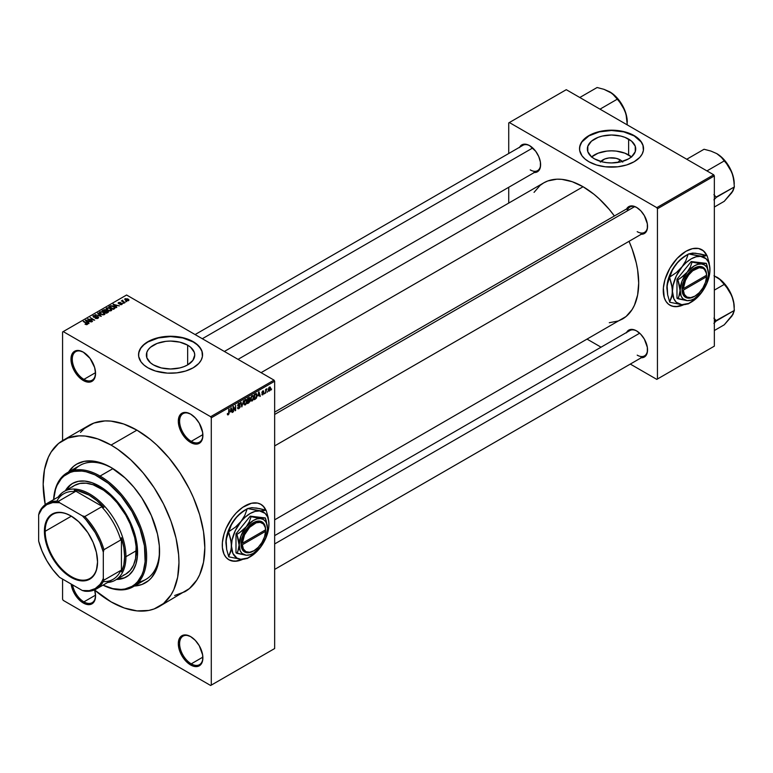<?xml version="1.0" encoding="UTF-8"?>
<svg xmlns="http://www.w3.org/2000/svg" width="773" height="773" viewBox="0 0 773 773"><rect width="100%" height="100%" fill="white"/><g stroke="black" fill="none" stroke-linecap="round" stroke-linejoin="round"><path stroke-width="1.16" d="M190.931 414.289A16.455 9.498 -120 0 0 179.607 421.372A16.455 9.498 -120 0 0 191.25 441.344L190.602 442.465A17.373 10.03 60 0 1 178.312 421.188A17.373 10.03 60 0 1 190.602 414.086L185.897 412.453L181.916 413.226L180.389 414.502L179.249 416.299L178.312 421.188L179.249 427.15L181.916 433.295L185.897 438.668L192.999 443.576L197.424 444.011L199.289 443.325L201.946 440.262L202.652 438.001L202.652 432.465L199.289 423.266L195.298 417.884L190.602 414.086A17.373 10.03 60 0 1 202.884 435.373A17.373 10.03 60 0 1 190.602 442.465L191.25 441.344A16.455 9.498 60 0 1 180.496 426.841A16.455 9.498 60 0 1 183.017 413.652A16.455 9.498 60 0 1 190.931 414.289M190.931 636.778A16.455 9.498 -120 0 0 179.607 643.861A16.455 9.498 -120 0 0 191.25 663.843L190.602 664.954A17.373 10.03 60 0 1 178.312 643.677A17.373 10.03 60 0 1 190.602 636.585L185.897 634.952L181.916 635.725L180.389 636.991L179.249 638.788L178.312 643.677L179.249 649.649L181.916 655.784L185.897 661.166L192.999 666.065L197.424 666.51L199.289 665.824L201.946 662.751L202.652 660.5L202.652 654.963L199.289 645.755L195.298 640.382L190.602 636.585A17.373 10.03 60 0 1 202.884 657.862A17.373 10.03 60 0 1 190.602 664.954L191.25 663.843A16.455 9.498 60 0 1 180.496 649.33A16.455 9.498 60 0 1 183.017 636.14A16.455 9.498 60 0 1 190.931 636.778M94.654 590.07A17.373 10.03 60 0 1 95.552 595.896A17.373 10.03 60 0 1 83.262 602.988L83.909 601.867A16.455 9.498 -120 0 0 95.543 595.519A16.455 9.498 60 0 1 92.142 602.689A16.455 9.498 60 0 1 83.909 601.867L95.533 595.162L83.909 601.867A16.455 9.498 60 0 1 72.565 584.861A16.455 9.498 -120 0 0 83.909 601.867L83.262 602.988A17.373 10.03 60 0 1 71.135 584.04L73.049 590.785L76.44 596.659L80.865 601.336L85.658 604.1L90.093 604.534L93.485 602.582L94.615 600.785L95.552 595.896L94.615 589.925M83.59 352.314A16.455 9.498 -120 0 0 72.276 359.397A16.455 9.498 -120 0 0 83.909 379.369L83.262 380.49A17.373 10.03 60 0 1 70.981 359.213A17.373 10.03 60 0 1 83.262 352.121L78.566 350.488L74.575 351.261L73.049 352.527L71.213 356.585L71.213 362.122L73.049 368.296L78.566 376.702L85.658 381.601L90.093 382.046L93.485 380.084L94.615 378.287L95.552 373.398L94.615 367.436L90.093 358.45L83.262 352.121A17.373 10.03 60 0 1 95.552 373.398A17.373 10.03 60 0 1 83.262 380.49L83.909 379.369A16.455 9.498 60 0 1 73.155 364.866A16.455 9.498 60 0 1 75.686 351.676A16.455 9.498 60 0 1 83.59 352.314M260.656 504.189L263.477 506.528L265.67 510.093A32.002 18.475 120 0 0 260.791 504.267M244.915 505.929A32.002 18.475 -60 0 1 260.916 504.344A32.002 18.475 -60 0 1 265.893 510.151L263.728 506.673L260.916 504.344L257.486 503.068L251.486 503.262L242.693 507.33L236.258 512.914L232.344 517.591L226.093 528.403L224.006 534.133L222.392 542.501L222.392 547.622L224.006 554.135L226.093 557.439L228.914 559.778A32.002 18.475 -60 0 1 224.006 534.133A32.002 18.475 -60 0 1 244.915 505.929M600.834 161.48A12.146 7.015 180 0 1 620.12 159.837L618.033 162.417L620.12 159.837L622.758 162.108M631.454 156.88A24.176 13.962 0 0 0 628.633 154.929L628.633 139.101A24.176 13.962 180 0 1 635.715 148.967A24.176 13.962 180 0 1 620.787 161.866A24.176 13.962 180 0 1 594.437 158.842L591.432 156.726L587.818 151.692L587.818 146.242L591.432 141.208L598.099 137.362L602.283 136.067L611.54 135.004L620.787 136.067L624.971 137.362L631.638 141.208L635.251 146.242L635.251 151.692L631.638 156.726L628.633 158.842L620.787 161.866L611.54 162.929L606.815 162.659L602.283 161.866L594.437 158.842A24.176 13.962 180 0 1 587.354 148.967A24.176 13.962 180 0 1 602.283 136.067A24.176 13.962 180 0 1 628.633 139.101L628.633 154.929A24.176 13.962 0 0 0 591.616 156.88M643.542 148.822A32.002 18.475 0 0 0 634.169 135.903L634.169 135.604A32.002 18.475 180 0 1 643.542 148.667A32.002 18.475 180 0 1 623.782 165.741A32.002 18.475 180 0 1 588.9 161.731L596.447 164.968L605.288 166.794L617.782 166.794L626.623 164.968L634.169 161.731L639.764 157.383L642.16 154.03L643.387 150.484L642.923 145.063L641.107 141.594L636.276 136.947L629.319 133.304L623.782 131.594L614.67 130.279L608.399 130.279L596.447 132.376L588.9 135.604L584.919 138.406L581.963 141.594L579.682 146.86L579.682 150.484L581.963 155.74L584.919 158.938L588.9 161.731A32.002 18.475 180 0 1 579.528 148.667A32.002 18.475 180 0 1 599.288 131.594A32.002 18.475 180 0 1 634.169 135.604L634.169 135.903A32.002 18.475 0 0 0 599.404 131.864A32.002 18.475 0 0 0 579.528 148.822M153.46 364.904A24.176 13.962 180 0 1 146.377 355.029A24.176 13.962 180 0 1 161.306 342.139A24.176 13.962 180 0 1 187.655 345.164L187.655 364.904L183.984 366.644L179.809 367.929L170.553 368.992L161.306 367.929L153.46 364.904L150.455 362.788L146.841 357.754L146.841 352.314L148.223 349.696L150.455 347.28L157.122 343.425L165.837 341.347L170.553 341.077L179.809 342.139L187.655 345.164L190.66 347.28L194.265 352.314L194.738 355.029L192.892 360.373L187.655 364.904L187.655 345.164A24.176 13.962 180 0 1 194.738 355.029A24.176 13.962 180 0 1 179.809 367.929A24.176 13.962 180 0 1 153.46 364.904M202.555 354.884A32.002 18.475 0 0 0 193.182 341.966L193.182 341.666A32.002 18.475 180 0 1 202.565 354.73A32.002 18.475 180 0 1 182.805 371.803A32.002 18.475 180 0 1 147.923 367.803L155.47 371.03L167.422 373.127L176.804 372.857L185.646 371.03L193.182 367.803L198.777 363.445L201.183 360.102L202.41 356.546L201.946 351.126L198.777 346.024L195.298 343.009L185.646 338.439L176.804 336.613L170.553 336.255L164.311 336.613L155.47 338.439L147.923 341.666L143.942 344.468L140.986 347.666L138.705 352.923L138.705 356.546L140.986 361.803L143.942 365.001L147.923 367.803A32.002 18.475 180 0 1 138.551 354.73A32.002 18.475 180 0 1 158.31 337.666A32.002 18.475 180 0 1 193.182 341.666L193.182 341.966A32.002 18.475 0 0 0 158.426 337.936A32.002 18.475 0 0 0 138.551 354.884M274.657 412.135L629.889 207.038A14.629 8.445 60 0 1 636.884 207.589A14.629 8.445 -120 0 0 627.193 210.932M626.613 208.932A15.547 8.976 60 0 1 636.556 207.386L632.353 205.927L630.449 206.005L627.415 207.753L626.401 209.367M519.669 147.179A15.547 8.976 60 0 1 529.611 145.643L527.466 144.648L523.505 144.261L520.471 146.01L519.456 147.614M626.613 332.419A15.547 8.976 60 0 1 636.556 330.883L634.411 329.887L630.449 329.491L628.787 330.11L626.401 332.854M95.533 372.663L83.909 379.369L95.533 372.663M202.874 657.127L191.25 663.843L202.874 657.127M202.874 434.629L191.25 441.344L202.874 434.629M67.154 472.796A65.84 38.012 60 0 1 100.075 476.062L99.427 477.183A64.922 37.481 60 0 1 145.305 554.589A64.922 37.481 60 0 1 103.041 585.122L112.761 588.611L121.071 589.441L124.936 588.997L131.893 586.417L134.917 584.311L137.604 581.683L141.846 574.967L143.363 570.947L145.121 561.768L144.454 545.844L139.913 528.577L131.893 511.446L121.071 495.937L108.384 483.367L94.934 474.835L86.103 471.772L81.861 471.076L73.928 471.385L70.304 472.4L63.946 476.071L61.26 478.7L57.018 485.415L55.501 489.444L53.666 499.6A64.922 37.481 60 0 1 99.427 477.183L100.075 476.062A65.84 38.012 -120 0 0 53.617 499.629A65.84 38.012 60 0 1 67.154 472.796L80.092 465.336A65.84 38.012 60 0 1 112.046 468.051A65.84 38.012 -120 0 0 74.266 470.177M68.546 471.994A68.584 39.597 60 0 1 111.07 467.472L125.149 478.014L133.932 487.29L141.836 497.947L151.392 515.639L157.479 534.008L159.335 545.844L159.335 556.821L157.479 566.522L155.875 570.764L151.392 577.866L148.551 580.639L141.836 584.523L133.932 586.06M174.65 595.5L184.94 591.693A96.016 55.434 -120 0 0 199.656 514.75A96.016 55.434 -120 0 0 136.937 430.146L111.07 445.074A96.016 55.434 60 0 1 173.79 529.689A96.016 55.434 60 0 1 159.074 606.621A96.016 55.434 60 0 1 111.07 601.867A96.016 55.434 60 0 1 94.48 589.915L111.07 601.867L124.318 608.013L137.053 610.902L148.793 610.438L154.136 608.94L163.547 603.51L170.949 594.997L173.79 589.683L177.655 577.209L178.959 562.667L178.631 554.801L176.041 538.221L170.949 521.089L163.547 504.035L154.136 487.734L143.073 472.815L130.782 459.829L117.728 449.297L111.07 445.074L136.937 430.146L123.69 424L110.954 421.111L104.925 420.927L93.862 423.073L84.45 428.503L80.479 432.397M238.045 359.358L543.767 182.853A78.643 45.404 -120 0 1 583.084 186.747L593.935 194.245L599.23 198.835L609.298 209.464L614.4 215.976A78.643 45.404 -120 0 0 583.084 186.747L261.081 372.654L583.084 186.747L572.233 181.713L561.807 179.346L556.869 179.191L547.806 180.95L543.767 182.853L540.095 185.404L534.046 192.371M609.298 322.718L618.361 320.959L622.41 319.065A78.643 45.404 -120 0 0 629.038 241.321L632.13 249.003L636.295 263.042L637.628 269.922L638.691 283.063L637.628 294.967L634.459 305.19L632.13 309.538L626.072 316.505L274.657 519.833M274.657 535.621L629.889 330.535A14.629 8.445 60 0 1 636.884 331.076M195.105 334.564L522.944 145.295A14.629 8.445 60 0 1 529.94 145.836M683.68 304.746L679.322 306.263L675.225 306.668L671.534 305.953L668.403 304.137L665.94 301.306L664.239 297.547L663.369 287.904L664.983 279.536L669.891 268.221L677.235 258.317L685.893 251.331A32.002 18.475 -60 0 1 701.894 249.747L704.454 251.93L706.657 255.496A32.002 18.475 120 0 0 701.768 249.669M701.894 249.747A32.002 18.475 -60 0 1 706.87 255.554L703.391 250.781L698.463 248.471L692.463 248.664L685.893 251.331A32.002 18.475 -60 0 0 664.983 279.536A32.002 18.475 -60 0 0 669.891 305.18A32.002 18.475 -60 0 0 683.603 304.784M274.657 648.537L274.657 381.244L211.29 417.826L211.29 685.12L274.657 648.537L210.643 685.487L63.222 600.379L62.574 599.259L62.574 579.093L62.574 599.259L63.222 600.379L210.643 685.487L274.657 648.537L274.657 381.244L274.009 380.123L210.643 416.705L63.222 331.588L126.588 295.006L274.009 380.123L274.657 381.244L211.29 417.826L211.29 685.12L274.657 648.537M267.719 391.215L267.313 392.201L267.719 391.215M266.076 390.945L265.661 393.148L265.661 389.35L266.076 389.718L266.956 388.742L266.076 390.945L266.956 388.742L266.076 389.718L265.661 389.35L265.661 393.148L266.076 390.945M264.897 392.848L264.492 393.834L264.897 392.848M263.844 393.042L262.781 392.433L263.786 393.544L262.124 394.906L261.844 394.201L262.752 394.346L263.419 393.505L261.979 392.935L262.462 391.196L263.632 390.925L262.318 392.307L263.564 392.355L263.844 393.042L262.318 392.22L263.786 391.457L262.83 390.916L261.902 392.539L263.429 393.38L262.878 394.288L261.844 394.201L262.849 394.848L261.854 394.269L262.849 394.848L263.844 393.042L262.917 392.404M258.105 395.96L259.003 391.776L260.317 396.24L259.883 396.491L259.525 395.129L258.105 395.96L259.525 395.129L259.883 396.491L260.317 396.24L259.003 391.776L258.105 395.96M252.143 401.023L250.858 400.743L250.626 398.375L251.592 396.114L252.887 395.505L253.718 396.993L253.38 399.409L252.143 401.023L253.728 397.428L252.143 395.66L250.558 399.332L250.964 400.887L252.143 401.023L250.636 400.153L252.143 401.023L250.964 400.887M245.389 404.926L244.104 404.646L243.862 402.279L244.635 400.269L246.123 399.399L246.896 400.482L246.674 403.177L245.389 404.926L246.974 401.332L245.389 399.564L243.795 403.235L244.2 404.791L245.389 404.926L243.882 404.057L245.389 404.926L244.2 404.791M228.228 414.83L227.581 414.84L227.339 413.719L227.755 413.41L228.103 414.27L228.663 413.661L229.166 409.004L229.021 413.777L228.228 414.83L229.166 412.55L228.75 409.236L228.692 413.565L228.248 414.212L227.339 413.719L227.581 414.84L228.228 414.83L227.388 414.347L228.228 414.83L227.581 414.84M242.693 559.343L238.345 560.86L234.248 561.266L228.914 559.778A32.002 18.475 -60 0 0 242.625 559.381M230.364 411.97L231.253 407.786L232.567 412.26L232.142 412.511L231.784 411.149L230.364 411.97L231.784 411.149L232.142 412.511L232.567 412.26L231.253 407.786L230.364 411.97M233.456 407.564L233.04 411.99L233.04 406.762L233.475 406.511L235.214 409.7L235.63 405.265L235.63 410.492L235.185 410.753L233.456 407.564L235.185 410.753L235.63 410.492L235.63 405.265L235.214 409.7L233.475 406.511L233.04 406.762L233.456 411.748L233.456 407.564M240.21 406.395L238.905 405.651L240.21 406.395L240.017 407.361L238.789 408.733L237.736 408.502L237.562 407.68L238.867 408.076L239.804 406.646L237.755 405.922L238.171 403.95L239.775 403.255L240.094 404.182L238.789 403.979L238.103 405.361L239.862 405.564L240.21 406.395L239.591 405.516L238.229 405.68L238.867 403.941L240.094 404.182L238.857 403.332L237.688 405.439L239.804 406.646L238.963 408.018L237.562 407.68L238.934 408.656L237.572 407.873L238.934 408.656L240.21 406.395L239.591 405.516M243.524 400.704L241.833 406.917L240.606 402.395L241.031 402.144L242.007 406.202L243.524 400.704L242.007 406.202L241.031 402.144L240.606 402.395L241.833 406.917L243.524 400.704M250.085 400.607L248.771 399.854L250.085 400.607L249.921 401.583L247.563 403.603L247.563 398.375L249.669 397.506L250.085 400.424L249.524 399.651L249.969 398.298L248.838 397.641L247.563 398.375L247.563 403.603L248.838 402.868L248.307 402.559L248.838 402.868L250.085 400.607L249.524 399.651M257.08 395.467L256.443 398.143L254.317 399.699L254.317 394.472L256.394 393.544L257.08 395.283L256.124 393.534L254.317 394.472L254.317 399.699L255.525 399.003L254.993 398.704L255.525 399.003L256.655 395.216L257.08 395.467M270.598 388.365L270.009 390.52L268.704 391.061L268.318 389.389L268.917 387.592L269.99 386.964L270.55 387.737L270.598 388.365L269.458 387.089L268.308 389.727L269.458 391.032L268.366 390.404L269.458 391.032L270.598 388.365L270.154 388.104L270.598 388.365M271.603 388.974L271.188 389.959L271.603 388.974M62.574 331.965L62.574 440.61L62.574 331.965L63.222 331.588L210.643 416.705L211.29 417.826L210.643 416.705L274.009 380.123L126.588 295.006L62.574 331.965M126.762 301.625L125.709 301.489L126.762 301.625M123.941 303.248L122.888 303.113L123.941 303.248M116.791 307.383L115.795 306.398L117.216 305.577L119.361 305.895L113.08 304.291L116.356 307.625L116.791 307.383L115.795 306.398L117.216 305.577L119.361 305.895L113.08 304.291L116.791 307.383M106.606 307.963L106.606 309.712L106.606 307.963L107.399 310.263L109.602 310.949L111.554 310.417L111.467 309.132L109.109 307.809L106.703 307.915L106.162 309.181L108.809 310.823L111.244 310.649L111.727 309.567L110.52 308.398L106.606 307.963L106.056 308.746M99.843 311.867L99.843 313.616L99.843 311.867L100.635 314.167L103.099 314.862L104.983 314.051L104.51 312.833L102.355 311.712L99.843 311.867L99.408 313.084L102.046 314.727L104.481 314.553L104.973 313.471L103.756 312.302L99.843 311.867L99.292 312.65M98.026 318.283L97.997 316.785L97.997 318.292L97.997 316.785L93.804 317.22L93.852 315.935L95.9 315.703L93.311 315.645L93.311 316.988L93.311 315.645L93.378 317.036L97.601 317.027L97.543 318.495L97.543 317.954L95.137 318.186L98.026 318.283L98.548 317.317L97.64 316.611L93.562 316.601L95.62 315.568L92.924 315.964L93.9 317.249L97.746 317.123L97.321 318.061L95.137 318.186L95.997 318.524L97.717 318.428L98.596 317.558M89.05 323.394L88.045 322.409L89.475 321.587L91.61 321.916L85.339 320.312L88.615 323.645L89.05 323.394L88.045 322.409L89.475 321.587L91.61 321.916L85.774 320.061L85.339 320.312L88.615 323.645L89.05 323.394M87.33 324.457L86.75 323.046L83.262 321.51L86.924 323.684L86.818 324.641L86.818 324.138L85.03 324.158L86.634 324.66L87.687 323.897L83.677 321.268L86.991 323.8L85.03 324.158L86.363 324.641L87.697 323.984M92.489 321.404L88.876 319.317L94.673 320.157L90.141 317.539L93.359 319.867L87.552 319.036L92.084 321.645L88.876 319.317L94.673 320.157L90.141 317.539L93.359 319.867L87.552 319.036L92.489 321.404M101.273 316.341L98.036 312.978L97.611 313.229L100.519 316.167L95.127 314.659L101.273 316.341L98.036 312.978L97.611 313.229L100.519 316.167L95.127 314.659L101.273 316.341M107.872 312.524L107.805 311.036L107.805 312.572L107.805 311.036L106.123 311.132L105.621 309.915L105.621 311.384L105.621 309.915L102.075 310.649L106.597 313.268L108.404 312.089L107.805 311.036L104.481 309.606L102.075 310.649L106.597 313.268L108.471 311.857M114.568 308.669L115.061 307.499L112.761 305.944L110.723 305.75L108.838 306.746L113.36 309.364L115.196 307.915L113.834 306.446L110.723 305.75L108.838 306.746L113.36 309.364L114.568 308.669L114.53 307.789M121.95 304.475L122.337 303.702L121.458 303.093L118.791 303.258L120.202 302.417L118.105 303.055L118.984 303.77L121.554 303.567L121.506 304.185L119.883 304.436L120.917 304.707L121.95 304.475L121.883 303.287L118.878 303.316L120.414 302.504L118.52 302.514L118.53 303.586L121.554 303.567L121.506 304.185L119.883 304.436L121.95 304.475L121.883 303.287M125.12 302.572L122.762 301.093L122.83 300.233L121.419 300.91L124.704 302.813L122.82 301.151L122.83 300.233L121.419 300.91L125.12 302.572M128.56 300.658L127.96 298.987L127.96 299.499L127.96 298.987L125.149 298.687L125.149 299.953L125.149 298.687L125.709 300.33L128.56 300.658L128.888 299.769L127.671 298.832L124.897 298.871L125.042 299.856L126.666 300.755L128.965 300.079M138.821 581.992A65.84 38.012 -120 0 0 159.557 550.337A65.84 38.012 60 0 1 145.923 579.373L132.995 586.833A65.84 38.012 60 0 1 102.993 585.151A65.84 38.012 -120 0 0 146.609 555.004A65.84 38.012 -120 0 0 100.075 476.062L112.974 468.612L100.075 476.062A65.84 38.012 60 0 1 143.092 534.075A65.84 38.012 60 0 1 132.995 586.833M508.731 122.907L508.731 153.498L508.731 122.907L566.271 89.687L713.701 174.804L656.799 207.647L509.368 122.54L656.799 207.647L657.446 208.768L657.446 379.002L714.349 346.149L714.349 175.915L657.446 208.768L657.446 379.002L656.799 379.379L630.304 364.083L656.799 379.379L714.349 346.149L656.799 379.379L714.349 346.149L714.349 175.915L713.701 174.804L714.349 175.915L657.446 208.768L656.799 207.647L713.701 174.804L566.271 89.687L508.731 122.907M508.731 187.288L508.731 203.077L508.731 187.288M601.046 347.183L587.364 339.289L601.046 347.183M640.769 357.735L644.334 357.039L645.697 355.909L647.339 352.275L647.339 347.328L644.334 339.086L640.769 334.274L636.556 330.883A15.547 8.976 60 0 1 647.552 349.918A15.547 8.976 60 0 1 641.252 357.764M533.814 172.495L535.718 172.418L538.752 170.669L540.395 167.036L540.395 162.088L538.752 156.561L535.718 151.305L529.611 145.643A15.547 8.976 60 0 1 540.607 164.688A15.547 8.976 60 0 1 534.298 172.524M640.769 234.238L644.334 233.543L645.697 232.412L647.339 228.779L647.339 223.832L644.334 215.599L640.769 210.787L636.556 207.386A15.547 8.976 60 0 1 647.552 226.431A15.547 8.976 60 0 1 641.252 234.267M669.766 305.103A32.002 18.475 120 0 0 683.042 304.765M669.891 305.18L673.061 306.301L676.974 306.456L683.419 304.601M647.542 226.045A14.629 8.445 60 0 1 644.518 232.383A14.629 8.445 60 0 1 637.203 231.658A14.629 8.445 -120 0 0 647.542 226.045M540.598 164.301A14.629 8.445 60 0 1 537.573 170.63A14.629 8.445 60 0 1 530.259 169.905A14.629 8.445 -120 0 0 540.598 164.301M647.542 349.541A14.629 8.445 60 0 1 644.518 355.87A14.629 8.445 60 0 1 637.203 355.145A14.629 8.445 -120 0 0 647.542 349.541M159.074 606.621L189.414 588.572L196.806 580.069L199.656 574.754L203.521 562.28L204.826 547.738L203.521 531.689L199.656 514.75L193.385 497.58L189.414 489.106L180.003 472.805L168.939 457.877L156.639 444.9L150.175 439.296L136.937 430.146A96.016 55.434 -120 0 0 88.924 425.392L63.057 440.32A96.016 55.434 60 0 1 111.07 445.074L97.823 438.938L85.088 436.04L79.068 435.856L67.995 438.001L58.584 443.441L51.192 451.944L48.341 457.258L44.476 469.733L43.172 484.275L45.23 504.614A96.016 55.434 60 0 1 63.057 440.32M68.304 472.38L73.58 466.303L76.778 464.08L84.131 461.355L92.509 461.027L96.992 461.761L101.611 463.085L111.07 467.472A68.584 39.597 60 0 1 159.567 551.468A68.584 39.597 60 0 1 134.386 586.031M202.884 434.986A16.455 9.498 60 0 1 199.473 442.156A16.455 9.498 60 0 1 191.25 441.344A16.455 9.498 -120 0 0 202.884 434.986M202.884 657.485A16.455 9.498 60 0 1 199.473 664.654A16.455 9.498 60 0 1 191.25 663.843A16.455 9.498 -120 0 0 202.884 657.485M95.543 373.021A16.455 9.498 60 0 1 92.142 380.19A16.455 9.498 60 0 1 83.909 379.369A16.455 9.498 -120 0 0 95.543 373.021M202.565 355.029L201.946 351.425L200.12 347.966L197.163 344.768L193.182 341.966L182.805 337.965L170.553 336.555L158.31 337.965L147.923 341.966L143.942 344.768L140.986 347.966L139.169 351.425L138.551 355.029M643.542 148.967L642.923 145.363L641.107 141.894L634.169 135.903L623.782 131.893L611.54 130.492L599.288 131.893L588.9 135.903L581.963 141.894L580.146 145.363L579.528 148.967M631.638 157.045L624.971 153.189L616.255 151.102L611.54 150.841L606.815 151.102L598.099 153.189L591.432 157.045M600.312 162.108L604.786 158.967L609.163 157.924L616.178 158.32L620.12 159.837A12.146 7.015 180 0 1 622.236 161.48M228.779 559.7A32.002 18.475 120 0 0 242.065 559.362M228.914 559.778L232.084 560.898L235.997 561.053L242.442 559.198M86.924 324.621L86.924 324.071M85.774 320.756L85.774 320.061L85.774 320.756M88.045 323.075L88.045 322.409L88.045 323.075M87.658 322.032L86.054 320.437L86.054 321.046L86.054 320.437L88.808 321.365L87.658 322.679L86.054 320.437L88.808 321.365L87.658 322.032M87.996 319.288L87.996 318.776L87.996 319.288M97.601 317.027L97.543 317.954M93.311 315.645L93.378 317.036M93.804 316.804L93.852 315.935M98.036 313.664L98.036 312.978L98.036 313.664M103.756 312.804L103.756 312.302L103.756 312.804M104.973 314.07L104.973 313.471L104.973 314.07M104.481 314.553L104.973 313.471M101.05 313.925L100.374 312.176L102.133 312.041L103.331 312.524L103.949 314.253L103.949 314.766L103.949 314.253L101.05 314.379L99.959 312.736L100.983 311.973L103.06 312.379L104.355 313.577L103.234 314.466L101.05 313.925M99.959 313.712L100.374 312.176M104.355 314.621L104.355 313.664L103.949 314.253M106.123 310.717L105.621 309.915M104.365 311.5L103.012 310.717L105.283 310.195L105.524 311.442L105.524 310.775L104.365 311.973L103.012 310.717L105.205 310.147L105.524 310.775L104.365 311.5M106.481 312.717L104.896 311.799L107.389 311.277L107.727 312.611L107.727 311.934L106.481 313.191L104.896 311.799L107.389 311.277L107.727 311.934L106.481 312.717M105.283 310.195L105.524 310.775M110.52 308.9L110.52 308.398L110.52 308.9M111.727 310.166L111.727 309.567L111.727 310.166M111.244 310.649L111.727 309.567M107.814 310.031L107.138 308.272L108.896 308.137L110.095 308.63L110.713 310.35L110.713 310.872L110.713 310.35L107.814 310.475L106.722 308.833L107.747 308.069L109.824 308.485L111.109 309.673L109.998 310.562L107.814 310.031M106.722 309.809L107.138 308.272M109.988 306.688L109.988 306.079L109.988 306.688M110.723 306.272L110.723 305.75L110.723 306.272M113.834 306.949L113.834 306.446L113.834 306.949M113.245 308.814L109.776 306.813L111.177 306.108L113.418 306.678L114.356 307.412L113.989 308.997L113.989 308.388L113.245 309.297L109.776 306.813L111.496 306.079L113.418 306.678L114.356 307.412L113.245 308.814M113.515 304.736L113.515 304.04L113.515 304.736M115.795 307.055L115.795 306.398L115.795 307.055M115.399 306.011L113.805 304.427L113.805 305.026L113.805 304.427L116.549 305.345L115.399 306.659L113.805 304.427L116.549 305.345L115.399 306.011M121.554 303.567L121.506 304.185M118.52 302.514L118.52 303.586M118.878 303.316L119.003 302.774M119.941 303.75L119.941 303.229L119.941 303.75M122.26 300.359L122.347 300.977M125.149 298.687L124.733 299.257M126.115 300.098L125.603 298.967L127.584 299.248L128.096 300.378L126.115 300.542L125.381 299.335L126.105 298.822L128.318 300.088L126.115 300.098M125.381 300.127L125.603 298.967M107.389 311.277L107.727 311.934M111.119 310.717L111.119 309.76L110.713 310.35M114.356 307.412L113.989 308.388M228.248 414.212L227.755 413.41M231.987 411.922L232.567 412.26L231.987 411.922M231.253 410.85L231.784 411.149L231.253 410.85M230.499 411.284L230.779 408.27L231.639 410.618L230.18 411.101L231.639 410.618L231.069 408.444L230.499 411.284M234.335 409.188L235.214 409.7L234.335 409.188M234.779 410.009L235.63 410.492L234.779 410.009M237.997 408.782L238.934 408.656M238.963 408.018L237.978 407.371M237.688 405.439L239.804 406.646M239.717 403.216L238.857 403.332M238.751 403.4L240.094 404.182L238.751 403.4M238.867 403.941L239.678 404.482M237.688 405.371L238.258 405.699M238.876 405.651L238.229 405.68M246.326 399.477L245.389 399.564M245.389 400.172L246.384 400.472L244.944 400.549L244.21 403.004L245.389 400.172L244.935 399.912L246.384 400.472L246.558 401.554L245.379 404.318L244.683 404.376L245.379 404.318L243.814 402.772L244.722 404.395L243.843 403.893M249.969 398.298L248.838 397.641M248.684 398.337L247.969 398.752L247.969 400.308L247.563 398.51L248.684 398.337L248.162 398.027L249.563 398.626L247.969 400.308L249.476 399.11L249.428 398.163L248.684 398.337L249.563 398.626M248.78 400.453L247.969 400.926L247.969 402.752L247.563 400.685L248.78 400.453L248.259 400.153L249.679 400.849L247.969 402.752L249.592 401.409L249.437 400.269L248.78 400.453L249.679 400.849M253.09 395.573L252.143 395.66M252.153 396.269L253.148 396.578L252.317 396.191L251.351 397.187L251.215 400.259L252.143 400.414L250.568 398.868L252.153 396.269L251.698 396.008L253.148 396.578L253.322 397.651L252.143 400.414L250.607 399.989M256.047 394.191L254.732 394.848L254.732 398.849L254.317 394.607L256.047 394.191L255.428 393.834L256.25 394.24L256.51 397.071L255.467 398.424L254.317 398.617L255.641 398.327L256.51 397.071L256.568 394.723L255.486 393.805M259.728 395.902L260.317 396.24L259.728 395.902M259.003 394.829L259.525 395.129L259.003 394.829M258.24 395.264L258.52 392.249L259.39 394.607L257.921 395.08L259.39 394.607L258.82 392.423L258.24 395.264M261.844 394.201L262.849 394.848M262.878 394.288L262.26 393.901M261.921 392.278L263.322 393.09L261.921 392.278M261.902 392.539L262.917 393.119M263.786 391.457L262.839 390.916M262.849 391.457L263.371 391.756M266.318 389.051L266.84 389.35L266.318 389.051M265.661 389.843L266.154 390.123L265.661 389.843M268.762 391.099L269.458 391.032M270.154 387.031L269.458 387.089M269.448 387.64L268.898 390.394L269.661 390.326L270.164 389.109L269.642 387.563L270.192 388.635L269.468 390.481L268.328 389.254L269.052 387.418L269.883 387.611L269.246 387.244M269.468 390.481L268.328 390.104M245.379 404.318L246.442 402.656L246.384 400.472M252.143 400.414L253.206 398.752L253.148 396.578M124.279 577.846L117.187 579.074A53.955 31.152 -120 0 0 126.724 576.726M99.427 486.14A53.955 31.152 60 0 1 134.676 533.679A53.955 31.152 60 0 1 126.405 576.919A53.955 31.152 60 0 1 116.539 579.441L123.632 578.214L128.917 575.16L133.072 570.377L135.932 564.058L137.391 556.425L136.85 543.197L134.676 533.679L131.149 524.036L126.405 514.615L120.627 505.803L114.027 497.918L103.167 488.507L91.987 482.69L84.827 481.067L78.237 481.328L72.459 483.473A53.955 31.152 60 0 1 99.427 486.14M72.082 487.135L74.469 485.473A51.211 29.567 60 0 1 100.075 488.005A51.211 29.567 60 0 1 133.526 533.128A51.211 29.567 60 0 1 125.68 574.165L123.052 575.402M65.338 490.749L67.715 487.405L72.459 483.473A53.955 31.152 60 0 0 65.338 490.749M70.585 484.845L65.985 490.372A53.955 31.152 -120 0 1 72.778 483.289M64.13 491.444A51.211 29.567 60 0 1 103.592 505.165A51.211 29.567 60 0 1 125.941 556.695L136.29 550.724L125.941 556.695A51.211 29.567 -120 0 0 98.992 500.72A51.211 29.567 -120 0 0 58.265 496.942A51.211 29.567 60 0 1 64.13 491.444L74.469 485.473L79.957 483.444L86.218 483.193L93.011 484.729L103.63 490.256L110.587 495.88L117.148 502.798L125.68 515.04L130.183 523.968L134.724 537.689L136.116 546.521L135.594 558.483L133.526 565.131L130.183 570.426L125.68 574.165L115.332 580.136A51.211 29.567 60 0 1 107.64 582.475A51.211 29.567 -120 0 0 125.941 556.695L124.646 556.695A50.293 29.036 60 0 1 121.419 571.933L120.772 570.435A49.375 28.504 60 0 1 103.244 581.596M730.611 194.1L732.988 190.912L734.35 186.95L733.703 179.365L731.886 172.437A24.736 14.281 -120 0 0 716.735 153.595L721.093 156.938L726.591 163.654L731.886 172.437A24.736 14.281 -120 0 1 734.234 183.897L732.901 175.394L729.103 166.649L723.431 158.996L716.735 153.595L710.957 151.083L704.048 149.257L686.753 159.238L704.048 149.257L710.957 151.083L716.735 153.595L721.093 156.938L724.253 160.919L706.947 170.901L724.253 160.919L726.591 163.654L731.886 172.437L733.703 179.365L734.35 186.95L716.127 197.086A28.398 16.397 60 0 1 716.127 197.569L713.894 199.849L716.242 197.405L734.35 186.95L731.886 192.641L724.253 201.318L714.349 207.038L724.253 201.318L732.901 190.854M716.127 197.086L713.904 194.661L716.127 197.086A28.398 16.397 -120 0 1 716.127 197.569L716.127 197.086M634.614 206.652L274.657 414.463L634.614 206.652M639.677 333.202L274.657 543.941L639.677 333.202M202.313 338.729L532.732 147.962L202.313 338.729M71.174 516.045A37.036 21.383 -120 0 0 45.182 531.273L44.409 531.273A37.587 21.702 60 0 1 70.981 515.929A37.587 21.702 60 0 1 97.553 561.961L96.412 570.203L94.412 574.619L91.523 577.943L85.745 580.658L81.146 580.842L76.16 579.711L68.372 575.653L63.27 571.527L58.448 566.445L52.187 557.468L47.54 547.555L45.549 540.839L44.534 534.356L44.911 525.582L46.428 520.702L48.883 516.808L54.12 513.166L60.806 512.393L65.792 513.523L70.981 515.929L78.691 521.707L87.842 532.626L93.079 542.327L96.412 552.395L97.553 561.961A37.587 21.702 60 0 1 70.981 577.305A37.587 21.702 60 0 1 44.409 531.273L45.182 531.273A37.036 21.383 60 0 1 52.854 514.325A37.036 21.383 60 0 1 71.174 516.045M71.367 516.161L45.182 531.273L71.367 516.161M56.816 501.184A49.375 28.504 60 0 1 75.252 491.589L74.266 490.275A50.293 29.036 60 0 1 103.901 507.388L96.664 500.421L89.088 495.097L77.822 490.71L74.266 490.275L103.901 507.388L101.63 506.817A49.375 28.504 60 0 1 120.772 539.979L121.419 537.718A50.293 29.036 60 0 1 124.646 556.695L123.835 547.468L121.419 537.718L121.419 571.933L123.835 564.976L124.646 556.695L125.941 556.695A51.211 29.567 60 0 1 115.332 580.136M46.94 503.484L63.753 493.773A49.375 28.504 -120 0 1 75.252 491.589L58.439 501.3L59.618 502.721A48.467 27.983 60 0 0 38.65 514.828L39.297 512.354A49.375 28.504 60 0 1 46.94 503.484A49.375 28.504 60 0 1 58.439 501.3A49.375 28.504 -120 0 0 39.297 512.354L38.65 514.828L38.65 541.081L41.974 550.946L46.747 560.609L52.728 569.566L59.618 577.383L82.344 590.514L84.817 591.19A49.375 28.504 -120 0 0 103.959 580.136L103.311 578.407L103.311 552.154L103.959 549.68L120.772 539.979L121.419 537.718L121.419 571.933L120.772 570.435L103.959 580.136A49.375 28.504 60 0 1 96.316 589.007A49.375 28.504 60 0 1 84.817 591.19L82.344 590.514L89.233 590.649L95.214 588.591L99.988 584.436L101.843 581.644L103.311 578.407L103.311 552.154L99.988 542.288L95.214 532.626L85.88 519.591L82.344 515.852L59.618 502.721L58.439 501.3L75.252 491.589L74.266 490.275L103.901 507.388L101.63 506.817L84.817 516.528L82.344 515.852L59.618 502.721L52.728 502.585L46.747 504.643L41.974 508.798L38.65 514.828L38.65 541.081A48.467 27.983 60 0 0 59.618 577.383L82.344 590.514A48.467 27.983 60 0 0 103.311 578.407L103.959 580.136L120.772 570.435A49.375 28.504 -120 0 1 113.129 579.306L96.316 589.007M120.772 539.979A49.375 28.504 -120 0 0 101.63 506.817L84.817 516.528A49.375 28.504 60 0 1 103.959 549.68L120.772 539.979M97.553 561.739A37.036 21.383 60 0 1 89.881 578.465A37.036 21.383 60 0 1 61.347 568.542A37.036 21.383 60 0 1 45.182 531.273A37.036 21.383 -120 0 0 71.271 576.581A37.036 21.383 -120 0 0 97.553 561.739M103.959 549.68A49.375 28.504 -120 0 0 84.817 516.528L82.344 515.852A48.467 27.983 60 0 1 103.311 552.154L103.959 549.68M734.234 310.369L734.079 304.659L732.901 298.89L729.103 290.146L725.48 284.841L721.267 280.386L713.991 275.719L719.122 278.676L724.253 284.406L714.349 290.126L724.253 284.406L728.62 289.798L731.886 295.933L733.703 302.861L734.35 310.437L716.127 321.066A28.398 16.397 -120 0 0 716.127 320.824L714.349 320.824L716.127 320.824A28.398 16.397 60 0 1 716.127 321.066L713.894 323.346L716.242 320.892L713.904 318.157L716.127 320.582A28.398 16.397 60 0 1 716.127 320.824A28.398 16.397 -120 0 0 716.127 320.582L734.35 310.437L731.886 316.128L724.253 324.805L714.349 330.525L724.253 324.805L732.901 314.35M734.234 307.383A24.736 14.281 -120 0 0 731.886 295.933A24.736 14.281 -120 0 0 716.735 277.082L716.59 277.005M730.611 317.597L732.988 314.398L734.35 310.437L733.703 302.861L731.886 295.933L726.591 287.15L721.093 280.435L716.735 277.082A24.736 14.281 -120 0 0 716.648 277.034M609.704 91.794A24.736 14.281 -120 0 1 609.791 91.852L604.013 89.339L597.104 87.513L579.808 97.495L597.104 87.513L604.013 89.339L612.177 93.446L617.298 99.176L600.003 109.157L617.298 99.176L621.666 104.558L624.942 110.694A24.736 14.281 -120 0 1 627.28 122.144L625.956 113.65L624.942 110.694L626.748 117.622L627.28 124.888L626.024 114.085L622.159 104.906L616.487 97.253L609.791 91.852L614.139 95.195L619.646 101.91L624.942 110.694A24.736 14.281 -120 0 0 609.791 91.852L609.646 91.765M242.345 543.245L265.583 529.834L265.255 527.505L263.409 523.978L260.23 522.345L256.163 522.819L249.66 527.283L244.519 534.887L242.345 543.245A16.455 9.498 -60 0 1 253.969 523.843A16.455 9.498 -60 0 1 265.583 529.834L265.593 529.08A17.373 10.03 120 0 0 253.322 522.722A17.373 10.03 120 0 0 241.05 543.245L242.345 543.245L265.583 529.834L265.603 529.07L265.583 531.322L242.345 544.743L243.408 549.033L245.969 551.661L249.66 552.26L253.969 550.724L258.269 547.284L261.97 542.433L264.521 536.849L265.583 531.322A16.455 9.498 -60 0 1 253.969 550.724A16.455 9.498 -60 0 1 242.345 544.743L241.031 544.752L241.398 540.395L244.867 531.505L251.003 524.316L257.873 521.108L261.776 521.736L263.303 522.886L265.245 526.616L265.603 530.568L264.955 530.191L265.583 531.322L242.345 544.743L241.05 544.743A17.373 10.03 120 0 0 253.322 551.101L248.771 552.714L244.867 552.086L243.331 550.946L241.398 547.207L241.031 543.255L242.345 543.245M246.21 555.246L251.119 554.608L246.21 555.246A20.117 11.614 -60 0 1 239.099 545.12L238.48 549.651L236.896 553.333L246.21 555.246L249.64 554.908L253.322 553.333A20.117 11.614 -60 0 1 246.21 555.246L235.987 552.821L236.896 553.333L237.784 551.593L239.099 545.12A20.117 11.614 -60 0 1 246.21 526.79L239.475 532.771L236.896 534.375L235.987 533.853L250.22 516.151L265.342 517.949L250.22 516.151L251.119 516.673L250.22 516.151L235.987 533.853L236.896 534.375L238.48 539.892L240.181 550.782L242.036 553.429L246.21 555.246M260.433 547.033L260.433 547.023A20.117 11.614 -60 0 1 253.322 553.333L260.433 547.033L265.641 538.008L267.545 528.703L266.231 520.712L265.342 517.949L260.433 518.577L251.119 516.673L249.264 521.862L246.21 526.79L241.939 530.983L236.896 534.375L239.099 545.12L241.002 535.815L246.21 526.79A20.117 11.614 -60 0 1 260.433 518.577L251.119 516.673L249.264 521.862L246.21 526.79L253.322 520.49L257.003 518.915L260.433 518.577A20.117 11.614 -60 0 1 267.545 528.703L265.342 517.949L260.433 518.577L263.38 519.485L265.641 521.582L267.062 524.732L267.545 528.703A20.117 11.614 -60 0 1 260.433 547.033L260.424 547.033M235.987 552.821L235.987 533.853L235.987 552.821M240.838 521.785L235.34 530.529L232.103 539.969L231.465 545.941L232.895 553.41L236.953 558.087L240.838 559.285L247.766 558L255.071 553.236L261.632 545.709L265.091 539.709L267.545 533.399L268.811 527.215L268.811 521.562L267.545 516.828L265.091 513.349L259.593 510.953L255.071 511.407L250.22 513.465L245.36 517.011L235.369 527.186L228.895 531.582L231.33 524.906L235.282 518.567L240.751 513.166L247.225 508.779L244.79 515.446L240.838 521.785L235.369 527.186L228.895 531.582A30.447 17.576 120 0 0 228.682 532.124L231.262 542.656L231.262 549.023L228.682 556.56L226.673 549.458L226.103 539.66L228.682 532.124L230.692 539.225L231.465 545.941A26.514 15.315 -60 0 1 240.838 521.785A26.514 15.315 -60 0 1 259.593 510.953L247.65 508.528L251.834 507.648L259.506 508.605L265.98 510.17L261.796 511.05L247.65 508.528A30.447 17.576 120 0 0 247.225 508.779L244.79 515.446L240.838 521.785M244.655 510.257L237.485 516.045L231.398 524.258L227.33 533.621L225.909 542.733L226.682 536.897L228.682 532.124A30.447 17.576 -60 0 1 228.895 531.582L231.33 524.906L235.282 518.567L240.751 513.166L247.225 508.779A30.447 17.576 -60 0 1 247.437 508.653L244.655 510.257A26.514 15.315 120 0 0 235.282 518.567A26.514 15.315 120 0 0 225.909 542.733L226.673 549.458L228.682 556.56A30.447 17.576 -60 0 0 228.895 556.86L240.838 559.285L247.225 558.502A30.447 17.576 120 0 0 247.437 558.377A30.447 17.576 120 0 0 247.65 558.251A30.447 17.576 -60 0 1 247.225 558.502L240.838 559.285A26.514 15.315 -60 0 1 231.465 545.941L230.692 551.787L228.682 556.56A30.447 17.576 120 0 0 228.895 556.86L240.838 559.285A26.514 15.315 -60 0 0 250.22 556.773L247.437 558.377M268.965 524.336L268.192 517.562L266.192 510.47A30.447 17.576 120 0 0 265.98 510.17L259.593 510.953A26.514 15.315 -60 0 1 268.965 524.297L268.965 524.297A26.514 15.315 -60 0 1 259.593 548.463L259.602 548.453A26.514 15.315 -60 0 1 250.22 556.773M268.965 524.297L268.192 517.562L266.192 510.47A30.447 17.576 -60 0 0 265.98 510.17L256.597 508.074L251.834 507.764M247.437 508.653A30.447 17.576 -60 0 1 247.65 508.528L251.834 507.648L256.076 508.141M253.969 550.724L253.322 551.101A17.373 10.03 120 0 0 253.65 550.907M683.322 288.648L706.57 275.236L706.242 272.908L704.396 269.381L702.947 268.308L699.246 267.719L692.753 270.753L688.685 274.975L685.496 280.29L683.322 288.648A16.455 9.498 -60 0 1 694.946 269.246A16.455 9.498 -60 0 1 706.57 275.236L706.57 274.483A17.373 10.03 120 0 0 694.299 268.125A17.373 10.03 120 0 0 682.028 288.648L683.322 288.648L706.57 275.236L706.59 274.473L706.57 276.724L683.322 290.146L684.385 294.436L686.946 297.064L690.647 297.663L694.946 296.127L699.246 292.687L702.947 287.836L705.507 282.251L706.57 276.724A16.455 9.498 -60 0 1 694.946 296.127A16.455 9.498 -60 0 1 683.322 290.146L682.018 290.155L682.375 285.797L685.844 276.908L691.98 269.719L698.85 266.511L702.754 267.139L704.28 268.289L706.222 272.019L706.59 275.971L705.942 275.594L706.57 276.724L683.322 290.146L682.028 290.146A17.373 10.03 120 0 0 694.299 296.503L689.748 298.117L685.844 297.489L684.318 296.349L682.375 292.609L682.018 288.658L683.322 288.648M687.187 300.649L692.096 300.011L687.187 300.649A20.117 11.614 -60 0 1 680.076 290.522L679.457 295.054L677.873 298.736L687.187 300.649L690.618 300.311L694.299 298.736A20.117 11.614 -60 0 1 687.187 300.649L676.974 298.223L677.873 298.736L678.762 296.996L680.076 290.522A20.117 11.614 -60 0 1 687.187 272.193L680.462 278.174L677.873 279.778L676.974 279.256L691.197 261.554L706.329 263.351L691.197 261.554L692.096 262.076L691.197 261.554L676.974 279.256L677.873 279.778L679.457 285.295L681.158 296.185L683.013 298.832L687.187 300.649M701.411 292.436L701.42 292.426A20.117 11.614 -60 0 1 694.299 298.736L701.411 292.436L706.619 283.411L708.522 274.106L707.208 266.115L706.329 263.351L701.411 263.98L692.096 262.076L690.241 267.265L687.187 272.193L682.926 276.386L677.873 279.778L680.076 290.522L681.979 281.217L687.187 272.193A20.117 11.614 -60 0 1 701.411 263.98L692.096 262.076L690.241 267.265L687.187 272.193L694.299 265.893L697.98 264.327L701.411 263.98A20.117 11.614 -60 0 1 708.522 274.106L706.329 263.351L701.411 263.98L704.358 264.888L706.619 266.985L708.039 270.135L708.522 274.106A20.117 11.614 -60 0 1 701.411 292.436M676.974 298.223L676.974 279.256L676.974 298.223M681.825 267.187L676.317 275.932L673.08 285.372L672.442 291.344L673.872 298.813L676.317 302.291L681.825 304.688L688.753 303.403L696.048 298.639L702.609 291.112L706.068 285.111L708.522 278.802L709.788 272.618L709.788 266.965L708.522 262.231L706.068 258.752L700.57 256.356L696.048 256.81L691.197 258.868L686.347 262.414L676.346 272.589L669.872 276.985L672.307 270.308L676.259 263.97L681.728 258.569L688.202 254.182L685.777 260.849L681.825 267.187L676.346 272.589L669.872 276.985A30.447 17.576 120 0 0 669.669 277.526L672.239 288.058L672.239 294.426L669.669 301.963L667.659 294.861L667.089 285.063L669.669 277.526L671.669 284.628L672.442 291.344A26.514 15.315 -60 0 1 681.825 267.187A26.514 15.315 -60 0 1 700.57 256.356L688.627 253.931L692.811 253.051L700.483 254.008L706.957 255.573L702.773 256.452L688.627 253.931A30.447 17.576 120 0 0 688.202 254.182L685.777 260.849L681.825 267.187M685.632 255.66L678.462 261.448L672.375 269.661L668.307 279.024L666.886 288.136L667.659 282.3L669.669 277.526A30.447 17.576 -60 0 1 669.872 276.985L672.307 270.308L676.259 263.97L681.728 258.569L688.202 254.182A30.447 17.576 -60 0 1 688.414 254.056L685.632 255.66A26.514 15.315 120 0 0 676.259 263.97A26.514 15.315 120 0 0 666.886 288.136L667.659 294.861L669.669 301.963A30.447 17.576 -60 0 0 669.872 302.262L681.825 304.688L688.202 303.905A30.447 17.576 120 0 0 688.414 303.779A30.447 17.576 120 0 0 688.627 303.654A30.447 17.576 -60 0 1 688.202 303.905L681.825 304.688A26.514 15.315 -60 0 1 672.442 291.344L671.669 297.19L669.669 301.963A30.447 17.576 120 0 0 669.872 302.262L681.825 304.688A26.514 15.315 -60 0 0 691.197 302.175L688.414 303.779M688.414 254.056A30.447 17.576 -60 0 1 688.627 253.931L695.014 253.148L706.957 255.573A30.447 17.576 -60 0 1 707.169 255.873L709.17 262.965L709.952 269.7L709.17 262.965L707.169 255.873A30.447 17.576 120 0 0 706.957 255.573L700.57 256.356A26.514 15.315 -60 0 1 709.952 269.7L709.952 269.7A26.514 15.315 -60 0 1 700.57 293.866L700.57 293.866A26.514 15.315 -60 0 1 691.197 302.175M697.053 253.544L692.811 253.167M694.946 296.127L694.299 296.503A17.373 10.03 120 0 0 694.627 296.31M646.499 231.233L274.657 445.915M646.499 354.73L274.657 569.411M637.203 331.259L636.556 330.883M87.011 323.877L87.011 324.592M97.939 317.461L97.939 318.331M93.485 316.379L93.485 317.085M105.611 310.572L105.611 311.393M107.795 311.741L107.795 312.572M121.776 303.857L121.776 304.562M118.713 303.103L118.713 303.683M122.685 300.919L122.685 301.644M128.318 300.05L128.318 300.765M227.958 414.241L227.339 413.884M238.268 408.096L237.572 407.69M239.611 406.183L238.751 405.69M239.437 403.854L238.712 403.429M246.094 400.124L245.263 399.641M249.379 398.124L248.684 397.728M249.457 400.279L248.742 399.873M252.858 396.22L252.027 395.737M263.216 391.399L262.627 391.051M127.052 576.542L126.405 576.919M73.097 483.096L72.459 483.473M224.373 351.464L537.573 170.63M253.322 553.333L251.119 554.608M694.299 298.736L692.096 300.011"/></g></svg>
